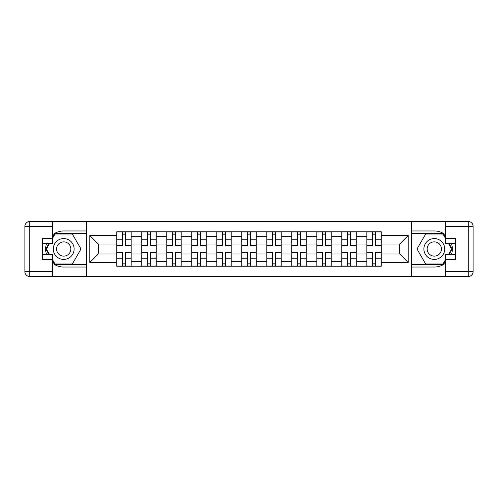 <?xml version="1.0" encoding="UTF-8"?>
<svg xmlns="http://www.w3.org/2000/svg" width="498" height="498" viewBox="0 0 498 498"><rect width="100%" height="100%" fill="white"/><g stroke="black" fill="none" stroke-linecap="round" stroke-linejoin="round"><path stroke-width="0.75" d="M52.632 263.243A18.034 18.034 0 0 0 63.694 267.034L86.453 267.034L86.453 276.49L411.547 276.49L411.547 267.034L434.306 267.034A18.034 18.034 0 0 0 445.368 263.243M445.368 234.757A18.034 18.034 0 0 0 434.306 230.966L411.547 230.966L411.547 221.51L86.453 221.51L86.453 230.966L63.694 230.966A18.034 18.034 0 0 0 52.632 234.757M141.762 266.231L141.762 236.656L131.179 236.656L131.179 266.231M131.179 236.656L131.179 231.769M141.762 236.656L141.762 231.769M156.185 231.769L156.185 266.231M166.768 266.231L166.768 231.769M181.191 231.769L181.191 266.231M191.774 266.231L191.774 231.769M206.197 231.769L206.197 266.231M216.779 266.231L216.779 231.769M231.209 231.769L231.209 266.231M241.785 266.231L241.785 231.769M256.215 231.769L256.215 266.231M266.791 266.231L266.791 231.769M281.221 231.769L281.221 266.231M291.803 266.231L291.803 231.769M306.226 231.769L306.226 266.231M316.809 266.231L316.809 231.769M331.232 231.769L331.232 266.231M341.815 266.231L341.815 231.769M356.238 231.769L356.238 266.231M366.821 266.231L366.821 231.769M366.821 253.968L356.238 253.968M341.815 253.968L331.232 253.968M316.809 253.968L306.226 253.968M291.803 253.968L281.221 253.968M266.791 253.968L256.215 253.968M241.785 253.968L231.209 253.968M216.779 253.968L206.197 253.968M191.774 253.968L181.191 253.968M166.768 253.968L156.185 253.968M141.762 253.968L131.179 253.968M366.821 244.032L356.238 244.032M341.815 244.032L331.232 244.032M316.809 244.032L306.226 244.032M291.803 244.032L281.221 244.032M266.791 244.032L256.215 244.032M241.785 244.032L231.209 244.032M216.779 244.032L206.197 244.032M191.774 244.032L181.191 244.032M166.768 244.032L156.185 244.032M141.762 244.032L131.179 244.032M98.318 253.968L116.75 253.968L116.75 244.032L98.318 244.032L98.318 253.968L89.821 262.465L89.821 235.535L116.75 235.535L116.75 244.032M381.25 244.032L381.25 253.968L399.682 253.968L399.682 244.032L381.25 244.032L381.25 231.769L116.75 231.769L116.75 235.535M381.25 235.535L408.179 235.535L408.179 262.465L381.25 262.465L381.25 253.968M116.75 253.968L116.75 266.231L381.25 266.231L381.25 262.465M116.75 262.465L89.821 262.465M411.385 276.49L411.385 221.51M86.615 276.49L86.615 221.51M125.328 263.828L122.601 263.828M122.601 234.172L125.328 234.172M150.334 263.828L147.607 263.828M147.607 234.172L150.334 234.172M175.34 263.828L172.619 263.828M172.619 234.172L175.34 234.172M200.352 263.828L197.625 263.828M197.625 234.172L200.352 234.172M225.357 263.828L222.631 263.828M222.631 234.172L225.357 234.172M250.363 263.828L247.637 263.828M247.637 234.172L250.363 234.172M275.369 263.828L272.643 263.828M272.643 234.172L275.369 234.172M300.375 263.828L297.648 263.828M297.648 234.172L300.375 234.172M325.381 263.828L322.66 263.828M322.66 234.172L325.381 234.172M350.393 263.828L347.666 263.828M347.666 234.172L350.393 234.172M375.399 263.828L372.672 263.828M372.672 234.172L375.399 234.172M89.821 235.535L98.318 244.032M399.682 253.968L408.179 262.465M399.682 244.032L408.179 235.535M125.328 245.215L131.099 245.215L131.099 245.551L125.328 245.551L125.328 231.931L131.099 231.931L122.601 231.931L122.601 245.551L116.831 245.551L116.831 231.931L122.601 231.931L116.831 231.931M131.099 245.215L131.099 231.931M122.601 234.01L125.328 234.01M122.601 252.785L116.831 252.785L116.831 252.449L122.601 252.449L122.601 266.069L116.831 266.069L125.328 266.069L125.328 252.449L131.099 252.449L131.099 266.069L125.328 266.069L131.099 266.069M116.831 252.785L116.831 266.069M125.328 263.99L122.601 263.99M150.334 245.215L156.104 245.215L156.104 245.551L150.334 245.551L150.334 231.931L156.104 231.931L147.607 231.931L147.607 245.551L141.837 245.551L141.837 231.931L147.607 231.931L141.837 231.931M156.104 245.215L156.104 231.931M147.607 234.01L150.334 234.01M175.34 245.215L181.11 245.215L181.11 245.551L175.34 245.551L175.34 231.931L181.11 231.931L172.619 231.931L172.619 245.551L166.849 245.551L166.849 231.931L172.619 231.931L166.849 231.931M181.11 245.215L181.11 231.931M172.619 234.01L175.34 234.01M46.582 243.31A18.034 18.034 0 0 0 46.582 254.69M86.453 221.51L52.632 221.51L52.632 243.31L42.374 243.31M86.453 276.49L29.712 276.49A4.812 4.812 0 0 1 24.9 271.684L24.9 226.316A4.812 4.812 0 0 1 29.712 221.51L52.632 221.51M86.453 267.034L86.453 230.966M42.374 254.69L52.632 254.69L52.632 276.49M52.632 238.498L42.374 238.498L42.374 259.502L52.632 259.502M86.453 233.531L54.761 233.531L52.632 237.222M52.632 260.778L54.761 264.469L86.453 264.469M49.115 243.31L45.828 249L49.115 254.69M451.418 254.69A18.034 18.034 0 0 0 451.418 243.31M411.547 276.49L445.368 276.49L445.368 254.69L455.626 254.69M411.547 221.51L468.288 221.51A4.812 4.812 0 0 1 473.1 226.316L473.1 271.684A4.812 4.812 0 0 1 468.288 276.49L445.368 276.49M411.547 230.966L411.547 267.034M455.626 243.31L445.368 243.31L445.368 221.51M445.368 259.502L455.626 259.502L455.626 238.498L445.368 238.498M411.547 264.469L443.239 264.469L445.368 260.778M445.368 237.222L443.239 233.531L411.547 233.531M448.885 254.69L452.172 249L448.885 243.31M53.274 249A10.421 10.421 0 0 0 63.694 259.421A10.421 10.421 0 0 0 74.115 249A10.421 10.421 0 0 0 63.694 238.579A10.421 10.421 0 0 0 53.274 249M56.56 249A7.134 7.134 0 0 0 63.694 256.134A7.134 7.134 0 0 0 70.828 249A7.134 7.134 0 0 0 63.694 241.866A7.134 7.134 0 0 0 56.56 249M52.632 238.181L55.041 234.01L72.347 234.01L81 249L72.347 263.99L55.041 263.99L52.632 259.819M49.669 254.69L46.389 249L49.669 243.31M423.885 249A10.421 10.421 0 0 0 434.306 259.421A10.421 10.421 0 0 0 444.726 249A10.421 10.421 0 0 0 434.306 238.579A10.421 10.421 0 0 0 423.885 249M427.172 249A7.134 7.134 0 0 0 434.306 256.134A7.134 7.134 0 0 0 441.44 249A7.134 7.134 0 0 0 434.306 241.866A7.134 7.134 0 0 0 427.172 249M445.368 259.819L442.959 263.99L425.653 263.99L417 249L425.653 234.01L442.959 234.01L445.368 238.181M448.331 243.31L451.611 249L448.331 254.69M147.607 252.785L141.837 252.785L141.837 252.449L147.607 252.449L147.607 266.069L141.837 266.069L150.334 266.069L150.334 252.449L156.104 252.449L156.104 266.069L150.334 266.069L156.104 266.069M141.837 252.785L141.837 266.069M150.334 263.99L147.607 263.99M172.619 252.785L166.849 252.785L166.849 252.449L172.619 252.449L172.619 266.069L166.849 266.069L175.34 266.069L175.34 252.449L181.11 252.449L181.11 266.069L175.34 266.069L181.11 266.069M166.849 252.785L166.849 266.069M175.34 263.99L172.619 263.99M200.352 245.215L206.122 245.215L206.122 245.551L200.352 245.551L200.352 231.931L206.122 231.931L197.625 231.931L197.625 245.551L191.855 245.551L191.855 231.931L197.625 231.931L191.855 231.931M206.122 245.215L206.122 231.931M197.625 234.01L200.352 234.01M225.357 245.215L231.128 245.215L231.128 245.551L225.357 245.551L225.357 231.931L231.128 231.931L222.631 231.931L222.631 245.551L216.86 245.551L216.86 231.931L222.631 231.931L216.86 231.931M231.128 245.215L231.128 231.931M222.631 234.01L225.357 234.01M250.363 245.215L256.134 245.215L256.134 245.551L250.363 245.551L250.363 231.931L256.134 231.931L247.637 231.931L247.637 245.551L241.866 245.551L241.866 231.931L247.637 231.931L241.866 231.931M256.134 245.215L256.134 231.931M247.637 234.01L250.363 234.01M197.625 252.785L191.855 252.785L191.855 252.449L197.625 252.449L197.625 266.069L191.855 266.069L200.352 266.069L200.352 252.449L206.122 252.449L206.122 266.069L200.352 266.069L206.122 266.069M191.855 252.785L191.855 266.069M200.352 263.99L197.625 263.99M222.631 252.785L216.86 252.785L216.86 252.449L222.631 252.449L222.631 266.069L216.86 266.069L225.357 266.069L225.357 252.449L231.128 252.449L231.128 266.069L225.357 266.069L231.128 266.069M216.86 252.785L216.86 266.069M225.357 263.99L222.631 263.99M247.637 252.785L241.866 252.785L241.866 252.449L247.637 252.449L247.637 266.069L241.866 266.069L250.363 266.069L250.363 252.449L256.134 252.449L256.134 266.069L250.363 266.069L256.134 266.069M241.866 252.785L241.866 266.069M250.363 263.99L247.637 263.99M275.369 245.215L281.14 245.215L281.14 245.551L275.369 245.551L275.369 231.931L281.14 231.931L272.643 231.931L272.643 245.551L266.872 245.551L266.872 231.931L272.643 231.931L266.872 231.931M281.14 245.215L281.14 231.931M272.643 234.01L275.369 234.01M272.643 252.785L266.872 252.785L266.872 252.449L272.643 252.449L272.643 266.069L266.872 266.069L275.369 266.069L275.369 252.449L281.14 252.449L281.14 266.069L275.369 266.069L281.14 266.069M266.872 252.785L266.872 266.069M275.369 263.99L272.643 263.99M300.375 245.215L306.146 245.215L306.146 245.551L300.375 245.551L300.375 231.931L306.146 231.931L297.648 231.931L297.648 245.551L291.878 245.551L291.878 231.931L297.648 231.931L291.878 231.931M306.146 245.215L306.146 231.931M297.648 234.01L300.375 234.01M297.648 252.785L291.878 252.785L291.878 252.449L297.648 252.449L297.648 266.069L291.878 266.069L300.375 266.069L300.375 252.449L306.146 252.449L306.146 266.069L300.375 266.069L306.146 266.069M291.878 252.785L291.878 266.069M300.375 263.99L297.648 263.99M325.381 245.215L331.151 245.215L331.151 245.551L325.381 245.551L325.381 231.931L331.151 231.931L322.66 231.931L322.66 245.551L316.89 245.551L316.89 231.931L322.66 231.931L316.89 231.931M331.151 245.215L331.151 231.931M322.66 234.01L325.381 234.01M322.66 252.785L316.89 252.785L316.89 252.449L322.66 252.449L322.66 266.069L316.89 266.069L325.381 266.069L325.381 252.449L331.151 252.449L331.151 266.069L325.381 266.069L331.151 266.069M316.89 252.785L316.89 266.069M325.381 263.99L322.66 263.99M350.393 245.215L356.163 245.215L356.163 245.551L350.393 245.551L350.393 231.931L356.163 231.931L347.666 231.931L347.666 245.551L341.896 245.551L341.896 231.931L347.666 231.931L341.896 231.931M356.163 245.215L356.163 231.931M347.666 234.01L350.393 234.01M347.666 252.785L341.896 252.785L341.896 252.449L347.666 252.449L347.666 266.069L341.896 266.069L350.393 266.069L350.393 252.449L356.163 252.449L356.163 266.069L350.393 266.069L356.163 266.069M341.896 252.785L341.896 266.069M350.393 263.99L347.666 263.99M375.399 245.215L381.169 245.215L381.169 245.551L375.399 245.551L375.399 231.931L381.169 231.931L372.672 231.931L372.672 245.551L366.901 245.551L366.901 231.931L372.672 231.931L366.901 231.931M381.169 245.215L381.169 231.931M372.672 234.01L375.399 234.01M372.672 252.785L366.901 252.785L366.901 252.449L372.672 252.449L372.672 266.069L366.901 266.069L375.399 266.069L375.399 252.449L381.169 252.449L381.169 266.069L375.399 266.069L381.169 266.069M366.901 252.785L366.901 266.069M375.399 263.99L372.672 263.99M341.815 236.656L331.232 236.656M316.809 236.656L306.226 236.656M291.803 236.656L281.221 236.656M266.791 236.656L256.215 236.656M241.785 236.656L231.209 236.656M216.779 236.656L206.197 236.656M191.774 236.656L181.191 236.656M166.768 236.656L156.185 236.656M366.821 236.656L356.238 236.656M341.815 261.344L331.232 261.344M316.809 261.344L306.226 261.344M291.803 261.344L281.221 261.344M266.791 261.344L256.215 261.344M241.785 261.344L231.209 261.344M216.779 261.344L206.197 261.344M191.774 261.344L181.191 261.344M166.768 261.344L156.185 261.344M141.762 261.344L131.179 261.344M366.821 261.344L356.238 261.344M125.328 239.799L131.099 239.799M116.831 245.215L122.601 245.215M116.831 239.799L122.601 239.799M122.601 258.201L116.831 258.201M131.099 252.785L125.328 252.785M131.099 258.201L125.328 258.201M150.334 239.799L156.104 239.799M141.837 245.215L147.607 245.215M141.837 239.799L147.607 239.799M175.34 239.799L181.11 239.799M166.849 245.215L172.619 245.215M166.849 239.799L172.619 239.799M52.632 226.316L29.712 226.316L29.712 271.684L52.632 271.684M24.9 226.316L29.712 226.316L29.712 221.51M29.712 276.49L29.712 271.684L24.9 271.684M445.368 271.684L468.288 271.684L468.288 226.316L445.368 226.316M473.1 271.684L468.288 271.684L468.288 276.49M468.288 221.51L468.288 226.316L473.1 226.316M147.607 258.201L141.837 258.201M156.104 252.785L150.334 252.785M156.104 258.201L150.334 258.201M172.619 258.201L166.849 258.201M181.11 252.785L175.34 252.785M181.11 258.201L175.34 258.201M200.352 239.799L206.122 239.799M191.855 245.215L197.625 245.215M191.855 239.799L197.625 239.799M225.357 239.799L231.128 239.799M216.86 245.215L222.631 245.215M216.86 239.799L222.631 239.799M250.363 239.799L256.134 239.799M241.866 245.215L247.637 245.215M241.866 239.799L247.637 239.799M197.625 258.201L191.855 258.201M206.122 252.785L200.352 252.785M206.122 258.201L200.352 258.201M222.631 258.201L216.86 258.201M231.128 252.785L225.357 252.785M231.128 258.201L225.357 258.201M247.637 258.201L241.866 258.201M256.134 252.785L250.363 252.785M256.134 258.201L250.363 258.201M275.369 239.799L281.14 239.799M266.872 245.215L272.643 245.215M266.872 239.799L272.643 239.799M272.643 258.201L266.872 258.201M281.14 252.785L275.369 252.785M281.14 258.201L275.369 258.201M300.375 239.799L306.146 239.799M291.878 245.215L297.648 245.215M291.878 239.799L297.648 239.799M297.648 258.201L291.878 258.201M306.146 252.785L300.375 252.785M306.146 258.201L300.375 258.201M325.381 239.799L331.151 239.799M316.89 245.215L322.66 245.215M316.89 239.799L322.66 239.799M322.66 258.201L316.89 258.201M331.151 252.785L325.381 252.785M331.151 258.201L325.381 258.201M350.393 239.799L356.163 239.799M341.896 245.215L347.666 245.215M341.896 239.799L347.666 239.799M347.666 258.201L341.896 258.201M356.163 252.785L350.393 252.785M356.163 258.201L350.393 258.201M375.399 239.799L381.169 239.799M366.901 245.215L372.672 245.215M366.901 239.799L372.672 239.799M372.672 258.201L366.901 258.201M381.169 252.785L375.399 252.785M381.169 258.201L375.399 258.201"/></g></svg>
